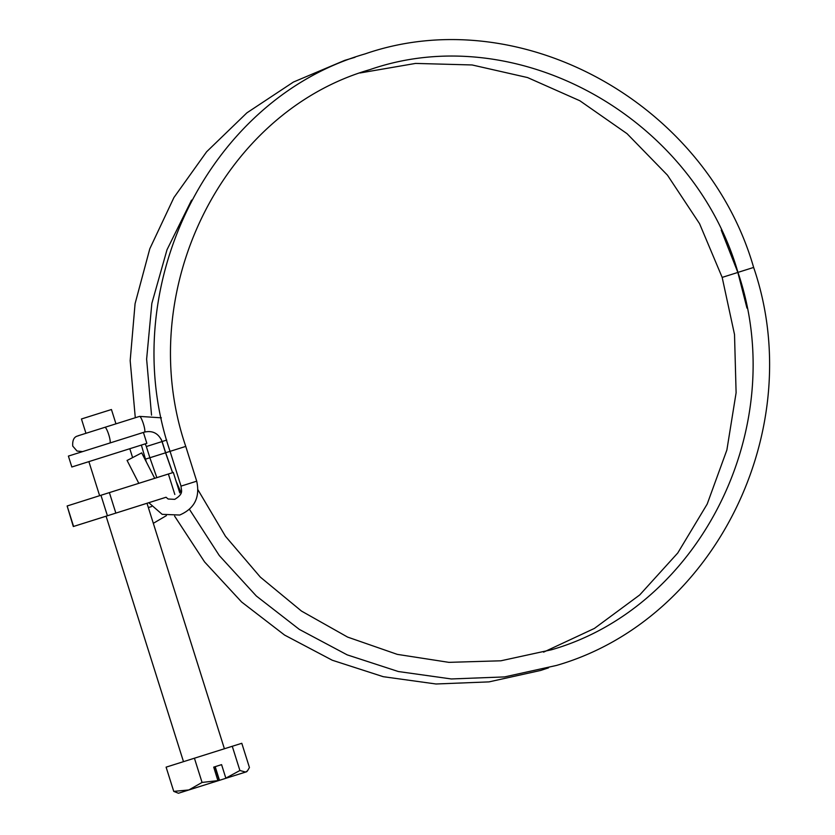 <?xml version="1.0" encoding="UTF-8"?>
<svg xmlns="http://www.w3.org/2000/svg" width="835" height="835" viewBox="0 0 835 835"><rect width="100%" height="100%" fill="white"/><g stroke="black" fill="none" stroke-linecap="round" stroke-linejoin="round"><path stroke-width="1.25" d="M85.953 433.292L81.444 418.982L100.576 412.939L111.441 409.526L115.961 423.836M88.886 461.63L71.841 466.995L68.397 456.087L143.411 432.436L146.845 443.343L88.886 461.619L99.626 495.687M71.841 466.995L146.845 443.343M213.718 767.146L221.578 764.641L213.708 767.125L217.945 780.777L178.45 793.25L173.743 791.382L166.102 767.146L194.419 758.211L202.06 782.437L188.856 789.952L178.45 793.25M215.19 766.666L219.49 780.308L245.636 772.062L239.906 770.507L232.266 746.281L241.795 743.296L249.435 767.522L247.504 770.809L245.636 772.062L246.649 771.749L213.468 782.197M217.945 780.777L188.856 789.952L173.743 791.382M217.966 780.621L202.06 782.437M221.578 764.641L225.836 778.136L239.906 770.507M232.266 746.281L194.419 758.211M221.912 779.546L219.49 780.308M221.912 779.556L213.478 782.218M166.729 440.066L162.115 441.517L165.654 452.747L170.069 451.349L181.038 486.127C181.059 490.531 184.326 493.401 174.745 499.351L168.127 499.006L166.05 497.242L120.908 511.511M165.528 497.43L73.313 526.53L106.097 516.207L183.491 761.656M174.828 494.466L168.378 474.009L109.385 492.608L115.835 513.066M107.402 515.727L100.951 495.27L67.134 505.989L73.584 526.447M168.378 474.009L173.325 472.453L179.775 492.911M73.313 526.53L67.134 505.989M100.951 495.27L109.385 492.608M127.379 460.325L141.689 452.883L127.379 460.325M162.115 441.517C158.64 433.448 152.774 430.296 144.497 432.081A8.225 1.43 -107.5 0 0 144.507 432.081A8.225 1.43 -107.5 0 0 143.39 423.804A8.225 1.43 -107.5 0 0 139.56 416.394L161.374 417.824M189.451 509.36L219.323 555.578L256.324 596.002L299.368 629.423L347.172 654.859L398.337 671.528L451.328 678.959L504.57 676.914L556.486 665.443C714.75 619.841 809.052 429.106 753.64 267.44L737.952 272.387C692.799 115.94 516.176 18.829 369.999 69.597C221.588 112.245 133.141 292.678 185.756 446.401L196.716 481.179L181.038 486.127M753.64 267.44C706.17 102.809 519.85 0.23 365.031 53.92C207.894 99.146 114.656 289.62 170.069 451.349L185.756 446.401M109.917 442.967A8.225 1.43 -107.5 0 0 108.759 434.722A8.225 1.43 -107.5 0 0 104.918 427.311L139.56 416.394M161.197 439.262L162.021 441.579L146.334 446.527L145.227 443.865M172.563 472.693L165.56 452.81L149.872 457.747L146.334 446.527M543.585 652.145L594.426 628.411L639.714 594.948L677.769 552.979L707.193 504.069L726.878 450.002L736.105 392.774L734.518 334.522L722.171 277.397L737.858 272.45L721.231 230.136M150.175 457.663L145.457 459.146L146.344 461.964M129.801 448.719L132.473 457.173M147.002 503.275L224.406 748.755M246.649 771.749L247.504 770.809M214.929 766.749L219.229 780.391M737.952 272.387C790.568 426.017 701.087 606.721 551.507 649.766L500.864 660.798L448.917 662.353L397.293 654.369L347.631 637.095L301.487 611.074L260.332 577.11L225.471 536.289L198.01 489.894M196.716 481.179C200.212 497.316 194.545 508.598 179.723 515.028L162.167 514.339L148.766 502.691M82.582 451.599L77.018 451.025L72.739 446.088C71.946 435.171 78.991 436.194 78.25 435.734L104.918 427.311M174.599 516.093L204.585 561.934L241.618 601.993L284.599 635.08L332.278 660.234L383.255 676.694L436.016 683.99L489.028 681.882L540.704 670.442L548.564 667.833M746.96 308.094L737.858 272.45M179.097 488.193L176.216 481.649M355.011 57.302L344.73 60.36L293.429 82.049L246.899 112.84L206.631 151.761L173.92 197.551L149.809 248.746L135.072 303.7L130.177 360.636L135.291 417.74M151.532 415.141L146.626 359.144L151.845 303.376L167 249.759L191.559 200.129M166.374 515.633L153.327 523.326M148.348 507.534L151.511 506.594M139.163 433.762L144.497 432.081M138.808 483.329L127.056 460.377M141.365 445.086L145.457 459.146M722.171 277.397L699.553 223.665L667.457 175.162L627.054 133.684L579.834 100.743L527.553 77.561L472.119 64.963L415.579 63.418L359.989 72.979M156.844 477.641L149.872 457.747M162.021 441.579L165.56 452.81M154.715 478.319L141.689 452.883M181.122 492.66L176.091 481.252M172.636 472.673L165.654 452.747"/></g></svg>
